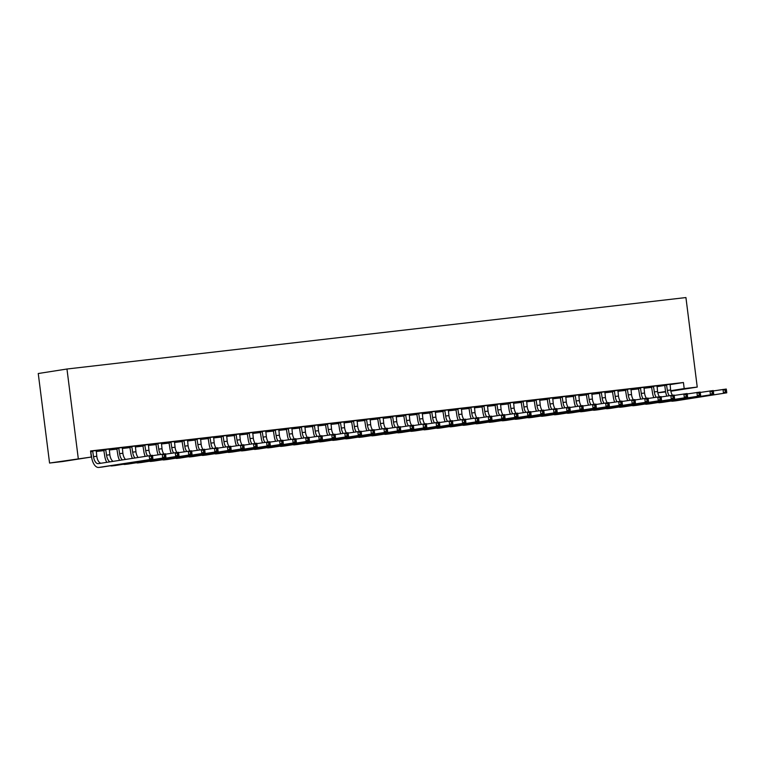 <?xml version="1.0" encoding="UTF-8"?>
<svg xmlns="http://www.w3.org/2000/svg" width="765" height="765" viewBox="0 0 765 765"><rect width="100%" height="100%" fill="white"/><g stroke="black" fill="none" stroke-linecap="round" stroke-linejoin="round"><path stroke-width="1.15" d="M96.189 451.503L104.021 450.604M109.232 450.002L117.064 449.093M122.276 448.491L130.107 447.592M135.319 446.99L143.151 446.081M148.362 445.479L156.194 444.58M161.405 443.977L169.237 443.069M174.439 442.466L182.271 441.568M187.482 440.965L195.314 440.057M200.526 439.454L208.357 438.555M213.569 437.953L221.401 437.045M226.612 436.442L234.444 435.543M239.655 434.941L247.487 434.032M252.699 433.439L260.53 432.531M265.732 431.929L273.564 431.03M278.776 430.427L286.607 429.519M291.819 428.916L299.651 428.018M304.862 427.415L312.694 426.507M317.905 425.904L325.737 425.005M330.949 424.403L338.78 423.494M343.992 422.892L351.824 421.993M357.026 421.391L364.857 420.482M370.069 419.88L377.9 418.981M383.112 418.378L390.944 417.47M396.155 416.868L403.987 415.969M409.199 415.366L417.03 414.458M422.242 413.865L430.073 412.957M435.285 412.354L443.117 411.455M448.319 410.853L456.15 409.944M461.362 409.342L469.194 408.443M474.405 407.841L482.237 406.932M487.448 406.33L495.28 405.431M500.492 404.828L508.323 403.92M513.535 403.318L521.367 402.419M526.578 401.816L534.41 400.908M539.612 400.305L547.444 399.407M552.655 398.804L560.487 397.896M565.698 397.293L573.53 396.394M578.742 395.792L586.573 394.883M591.785 394.291L599.617 393.382M604.828 392.78L612.66 391.881M617.871 391.278L625.703 390.37M630.905 389.768L638.737 388.869M643.948 388.266L651.78 387.358M62.606 461.544L49.562 463.045L38.25 373.521L66.966 369.017L685.928 297.556L697.24 387.08L684.197 388.582L683.432 382.519L90.547 450.968L91.312 457.04L62.606 461.544M665.627 391.919L657.814 392.818M109.443 449.017L103.753 449.753M117.035 448.864L112.197 449.428L117.026 448.787M135.529 446.005L129.83 446.741M143.122 445.852L138.283 446.416L143.112 445.775M161.616 442.992L155.917 443.729M169.208 442.839L164.36 443.404L169.199 442.763M187.702 439.98L182.003 440.716M195.285 439.827L190.447 440.391L195.276 439.751M213.779 436.968L208.08 437.714M221.372 436.815L216.533 437.379L221.362 436.739M239.866 433.956L234.167 434.702M247.458 433.803L242.61 434.367L247.449 433.726M265.952 430.944L260.253 431.69M273.535 430.8L268.697 431.355L273.526 430.714M292.029 427.941L286.339 428.677M299.622 427.788L294.783 428.343L299.612 427.702M318.116 424.929L312.416 425.665M325.708 424.776L320.87 425.33L325.699 424.69M344.202 421.917L338.503 422.653M351.795 421.764L346.947 422.318L351.776 421.678M370.289 418.904L364.589 419.641M377.872 418.751L373.033 419.306L377.862 418.675M396.366 415.892L390.666 416.629M403.958 415.739L399.12 416.294L403.949 415.663M422.452 412.88L416.753 413.616M430.045 412.727L425.197 413.282L430.035 412.651M448.539 409.868L442.839 410.604M456.122 409.715L451.283 410.279L456.112 409.638M474.616 406.856L468.926 407.592M482.208 406.703L477.37 407.267L482.199 406.626M500.702 403.844L495.003 404.58M508.295 403.691L503.456 404.255L508.285 403.614M526.789 400.831L521.089 401.568M534.381 400.678L529.533 401.243L534.362 400.602M552.875 397.819L547.176 398.565M560.458 397.666L555.62 398.23L560.449 397.59M578.952 394.807L573.253 395.553M586.545 394.654L581.706 395.218L586.535 394.577M605.038 391.795L599.339 392.541M612.631 391.651L607.783 392.206L612.622 391.565M631.125 388.792L625.426 389.528M638.708 388.639L633.869 389.194L638.698 388.553M657.202 385.78L651.512 386.516M656.982 386.669L664.766 385.445L664.517 384.929M670.016 384.623L683.432 382.519M670.245 384.269L664.546 385.005M651.751 387.128L646.913 387.692L651.742 387.052M644.168 387.281L638.469 388.018M625.674 390.14L620.826 390.695L625.655 390.064M618.082 390.293L612.383 391.03M599.588 393.153L594.74 393.707L599.578 393.076M591.995 393.306L586.296 394.042M573.501 396.165L568.663 396.719L573.492 396.088M565.909 396.318L560.219 397.054M547.415 399.177L542.576 399.732L547.405 399.101M539.832 399.33L534.133 400.066M521.338 402.189L516.49 402.744L521.328 402.103M513.745 402.342L508.046 403.079M495.251 405.201L490.413 405.756L495.242 405.115M487.659 405.354L481.96 406.091M469.165 408.214L464.326 408.768L469.155 408.128M461.582 408.367L455.883 409.103M443.088 411.226L438.24 411.78L443.069 411.14M435.495 411.369L429.796 412.115M417.002 414.228L412.163 414.793L416.992 414.152M409.409 414.381L403.71 415.127M390.915 417.241L386.076 417.805L390.905 417.164M383.322 417.394L377.633 418.139M364.829 420.253L359.99 420.817L364.819 420.176M357.245 420.406L351.546 421.142M338.752 423.265L333.903 423.829L338.742 423.188M331.159 423.418L325.46 424.154M312.665 426.277L307.826 426.841L312.656 426.201M305.072 426.43L299.373 427.166M286.579 429.289L281.74 429.853L286.569 429.213M278.995 429.442L273.296 430.179M260.502 432.302L255.653 432.856L260.492 432.225M252.909 432.455L247.21 433.191M234.415 435.314L229.577 435.868L234.406 435.237M226.822 435.467L221.123 436.203M208.329 438.326L203.49 438.88L208.319 438.249M200.736 438.479L195.046 439.215M182.242 441.338L177.404 441.893L182.233 441.252M174.659 441.491L168.96 442.227M156.165 444.35L151.317 444.905L156.156 444.264M148.573 444.503L142.873 445.24M130.079 447.362L125.24 447.917L130.069 447.276M122.486 447.515L116.787 448.252M103.992 450.375L99.154 450.929L103.983 450.289M96.409 450.518L90.576 451.197M49.562 463.045L91.312 457.04M78.279 458.541L66.966 369.017M657.795 392.722L665.55 391.508M670.742 390.695L684.197 388.582M670.838 391.221L697.24 387.08M666.487 384.709L667.376 390.408A7.65 3.921 -96.6 0 0 669.26 395.687M670.083 384.288L670.637 390.026A7.65 3.921 -96.6 0 0 672.473 395.247M666.841 396.069A11.475 5.891 83.4 0 1 665.435 390.714L664.775 385.464L666.717 385.158M713.296 390.944L726.272 389.041L726.444 390.131L725.144 390.284L725.335 391.795L726.635 391.651L726.444 390.131M726.635 391.651L726.75 392.828L675.954 400.803A11.475 5.891 83.4 0 1 675.839 400.822A11.475 5.891 83.4 0 1 675.715 400.831M726.75 392.828L672.693 401.176A11.475 5.891 83.4 0 1 672.578 401.195A11.475 5.891 83.4 0 1 671.125 401.023M725.335 391.795L723.489 393.21L723.011 389.414L725.144 390.284M653.444 386.21L654.333 391.909A7.65 3.921 -96.6 0 0 656.217 397.188M657.039 385.799L657.594 391.537A7.65 3.921 -96.6 0 0 659.43 396.758M653.807 397.57A11.475 5.891 83.4 0 1 652.392 392.216L651.474 386.44M700.252 392.445L713.229 390.542L713.401 391.642L712.1 391.785L712.292 393.306L713.592 393.153L713.401 391.642M713.592 393.153L713.707 394.338L662.911 402.304A11.475 5.891 83.4 0 1 662.796 402.323A11.475 5.891 83.4 0 1 662.672 402.333M713.707 394.338L659.65 402.686A11.475 5.891 83.4 0 1 659.535 402.696A11.475 5.891 83.4 0 1 658.082 402.524M712.292 393.306L710.446 394.711L709.968 390.925L712.1 391.785M653.673 386.669L651.732 386.975M640.41 387.712L641.29 393.42A7.65 3.921 -96.6 0 0 643.174 398.699M643.996 387.3L644.551 393.038A7.65 3.921 -96.6 0 0 646.396 398.259M640.764 399.081A11.475 5.891 83.4 0 1 639.358 393.726L638.431 387.941M687.209 393.956L700.185 392.053L700.357 393.143L699.057 393.296L699.248 394.807L700.549 394.664L700.357 393.143M700.549 394.664L700.664 395.84L649.877 403.815A11.475 5.891 83.4 0 1 649.753 403.824A11.475 5.891 83.4 0 1 649.628 403.844M700.664 395.84L646.616 404.188A11.475 5.891 83.4 0 1 646.492 404.207A11.475 5.891 83.4 0 1 645.038 404.035M699.248 394.807L697.403 396.222L696.925 392.426L699.057 393.296M640.63 388.171L638.689 388.477M627.367 389.222L628.256 394.922A7.65 3.921 -96.6 0 0 630.131 400.2M630.953 388.811L631.517 394.549A7.65 3.921 -96.6 0 0 633.353 399.77M627.721 400.583A11.475 5.891 83.4 0 1 626.315 395.228L625.388 389.452M674.166 395.457L687.142 393.554L687.324 394.644L686.014 394.797L686.205 396.318L687.515 396.165L687.324 394.644M687.515 396.165L687.62 397.351L636.834 405.316A11.475 5.891 83.4 0 1 636.71 405.335A11.475 5.891 83.4 0 1 636.585 405.345M687.62 397.351L633.573 405.699A11.475 5.891 83.4 0 1 633.449 405.708A11.475 5.891 83.4 0 1 631.995 405.536M686.205 396.318L684.359 397.724L683.881 393.937L686.014 394.797M627.587 389.681L625.646 389.987M614.324 390.724L615.213 396.433A7.65 3.921 -96.6 0 0 617.087 401.711M617.91 390.313L618.474 396.05A7.65 3.921 -96.6 0 0 620.31 401.271M614.678 402.084A11.475 5.891 83.4 0 1 613.272 396.729L612.344 390.953M661.123 396.959L674.099 395.065L674.281 396.155L672.971 396.308L673.162 397.819L674.472 397.676L674.281 396.155M674.472 397.676L674.587 398.852L623.791 406.827A11.475 5.891 83.4 0 1 623.666 406.837A11.475 5.891 83.4 0 1 623.542 406.856M674.587 398.852L620.53 407.2A11.475 5.891 83.4 0 1 620.405 407.219A11.475 5.891 83.4 0 1 618.952 407.037M673.162 397.819L671.326 399.234L670.838 395.438L672.971 396.308M614.544 391.183L612.612 391.489M601.28 392.235L602.17 397.934A7.65 3.921 -96.6 0 0 604.054 403.212M604.876 391.814L605.431 397.561A7.65 3.921 -96.6 0 0 607.267 402.782M601.634 403.595A11.475 5.891 83.4 0 1 600.229 398.24L599.301 392.464M648.079 398.469L661.065 396.566L661.237 397.657L659.927 397.81L660.128 399.33L661.429 399.177L661.237 397.657M661.429 399.177L661.543 400.363L610.747 408.328A11.475 5.891 83.4 0 1 610.623 408.347A11.475 5.891 83.4 0 1 610.499 408.357M661.543 400.363L607.486 408.711A11.475 5.891 83.4 0 1 607.362 408.72A11.475 5.891 83.4 0 1 605.909 408.548M660.128 399.33L658.283 400.736L657.804 396.939L659.927 397.81M601.51 392.694L599.569 392.99M588.237 393.736L589.127 399.445A7.65 3.921 -96.6 0 0 591.01 404.723M591.833 393.325L592.387 399.062A7.65 3.921 -96.6 0 0 594.223 404.283M588.591 405.096A11.475 5.891 83.4 0 1 587.185 399.741L586.258 393.965M635.036 399.971L648.022 398.077L648.194 399.167L646.894 399.32L647.085 400.831L648.385 400.688L648.194 399.167M648.385 400.688L648.5 401.864L597.704 409.839A11.475 5.891 83.4 0 1 597.58 409.849A11.475 5.891 83.4 0 1 597.465 409.868M648.5 401.864L594.443 410.212A11.475 5.891 83.4 0 1 594.319 410.231A11.475 5.891 83.4 0 1 592.865 410.05M647.085 400.831L645.239 402.247L644.761 398.45L646.894 399.32M588.467 394.195L586.526 394.501M575.194 395.247L576.083 400.946A7.65 3.921 -96.6 0 0 577.967 406.225M578.789 394.826L579.344 400.573A7.65 3.921 -96.6 0 0 581.18 405.794M575.548 406.607A11.475 5.891 83.4 0 1 574.142 401.252L573.224 395.476M622.002 401.482L634.979 399.579L635.151 400.669L633.85 400.822L634.042 402.342L635.342 402.189L635.151 400.669M635.342 402.189L635.457 403.375L584.661 411.341A11.475 5.891 83.4 0 1 584.546 411.36A11.475 5.891 83.4 0 1 584.422 411.369M635.457 403.375L581.4 411.713A11.475 5.891 83.4 0 1 581.285 411.733A11.475 5.891 83.4 0 1 579.832 411.56M634.042 402.342L632.196 403.748L631.718 399.952L633.85 400.822M575.423 395.706L573.482 396.002M562.151 396.748L563.04 402.447A7.65 3.921 -96.6 0 0 564.924 407.735M565.746 396.337L566.301 402.074A7.65 3.921 -96.6 0 0 568.137 407.296M562.514 408.108A11.475 5.891 83.4 0 1 561.099 402.753L560.181 396.978M608.959 402.983L621.935 401.08L622.108 402.18L620.807 402.323L620.998 403.844L622.299 403.691L622.108 402.18M622.299 403.691L622.414 404.876L571.618 412.851A11.475 5.891 83.4 0 1 571.503 412.861A11.475 5.891 83.4 0 1 571.379 412.87M622.414 404.876L568.357 413.224A11.475 5.891 83.4 0 1 568.242 413.243A11.475 5.891 83.4 0 1 566.788 413.062M620.998 403.844L619.153 405.259L618.675 401.462L620.807 402.323M562.38 397.207L560.439 397.513M549.117 398.259L549.997 403.958A7.65 3.921 -96.6 0 0 551.881 409.237M552.703 397.838L553.258 403.585A7.65 3.921 -96.6 0 0 555.103 408.797M549.471 409.619A11.475 5.891 83.4 0 1 548.065 404.264L547.138 398.489M595.916 404.494L608.892 402.591L609.064 403.681L607.764 403.834L607.955 405.354L609.256 405.201L609.064 403.681M609.256 405.201L609.37 406.387L558.584 414.353A11.475 5.891 83.4 0 1 558.46 414.372A11.475 5.891 83.4 0 1 558.335 414.381M609.37 406.387L555.323 414.726A11.475 5.891 83.4 0 1 555.199 414.745A11.475 5.891 83.4 0 1 553.745 414.573M607.955 405.354L606.11 406.76L605.631 402.964L607.764 403.834M549.337 398.708L547.396 399.014M536.074 399.76L536.963 405.46A7.65 3.921 -96.6 0 0 538.837 410.748M539.66 399.349L540.224 405.087A7.65 3.921 -96.6 0 0 542.06 410.308M536.428 411.121A11.475 5.891 83.4 0 1 535.022 405.766L534.094 399.99M582.873 405.995L595.849 404.092L596.031 405.192L594.721 405.335L594.912 406.856L596.222 406.703L596.031 405.192M596.222 406.703L596.327 407.888L545.541 415.854A11.475 5.891 83.4 0 1 545.416 415.873A11.475 5.891 83.4 0 1 545.292 415.883M596.327 407.888L542.28 416.236A11.475 5.891 83.4 0 1 542.156 416.256A11.475 5.891 83.4 0 1 540.702 416.074M594.912 406.856L593.066 408.261L592.588 404.475L594.721 405.335M536.294 400.219L534.352 400.525M523.031 401.271L523.92 406.97A7.65 3.921 -96.6 0 0 525.794 412.249M526.616 400.85L527.181 406.588A7.65 3.921 -96.6 0 0 529.017 411.809M523.384 412.631A11.475 5.891 83.4 0 1 521.979 407.276L521.051 401.491M569.829 407.506L582.806 405.603L582.987 406.693L581.677 406.846L581.869 408.367L583.179 408.214L582.987 406.693M583.179 408.214L583.293 409.399L532.497 417.365A11.475 5.891 83.4 0 1 532.373 417.384A11.475 5.891 83.4 0 1 532.249 417.394M583.293 409.399L529.237 417.738A11.475 5.891 83.4 0 1 529.112 417.757A11.475 5.891 83.4 0 1 527.659 417.585M581.869 408.367L580.033 409.772L579.545 405.976L581.677 406.846M523.25 401.721L521.319 402.027M509.987 402.772L510.877 408.472A7.65 3.921 -96.6 0 0 512.76 413.76M513.583 402.361L514.137 408.099A7.65 3.921 -96.6 0 0 515.973 413.32M510.341 414.133A11.475 5.891 83.4 0 1 508.935 408.778L508.008 403.002M556.786 409.007L569.772 407.104L569.944 408.204L568.634 408.347L568.835 409.868L570.135 409.715L569.944 408.204M570.135 409.715L570.25 410.901L519.454 418.866A11.475 5.891 83.4 0 1 519.33 418.885A11.475 5.891 83.4 0 1 519.206 418.895M570.25 410.901L516.193 419.249A11.475 5.891 83.4 0 1 516.069 419.258A11.475 5.891 83.4 0 1 514.615 419.086M568.835 409.868L566.989 411.274L566.511 407.487L568.634 408.347M510.217 403.232L508.276 403.538M496.944 404.283L497.833 409.983A7.65 3.921 -96.6 0 0 499.717 415.261M500.54 403.863L501.094 409.6A7.65 3.921 -96.6 0 0 502.93 414.821M497.298 415.644A11.475 5.891 83.4 0 1 495.892 410.289L494.965 404.503M543.743 410.518L556.729 408.615L556.901 409.705L555.6 409.858L555.792 411.369L557.092 411.226L556.901 409.705M557.092 411.226L557.207 412.402L506.411 420.377A11.475 5.891 83.4 0 1 506.287 420.396A11.475 5.891 83.4 0 1 506.172 420.406M557.207 412.402L503.15 420.75A11.475 5.891 83.4 0 1 503.026 420.769A11.475 5.891 83.4 0 1 501.572 420.597M555.792 411.369L553.946 412.784L553.468 408.988L555.6 409.858M497.173 404.733L495.232 405.039M483.901 405.785L484.79 411.484A7.65 3.921 -96.6 0 0 486.674 416.762M487.496 405.374L488.051 411.111A7.65 3.921 -96.6 0 0 489.887 416.332M484.255 417.145A11.475 5.891 83.4 0 1 482.849 411.79L481.931 406.014M530.709 412.019L543.685 410.117L543.858 411.216L542.557 411.36L542.748 412.88L544.049 412.727L543.858 411.216M544.049 412.727L544.164 413.913L493.368 421.878A11.475 5.891 83.4 0 1 493.253 421.898A11.475 5.891 83.4 0 1 493.129 421.907M544.164 413.913L490.107 422.261A11.475 5.891 83.4 0 1 489.992 422.27A11.475 5.891 83.4 0 1 488.539 422.098M542.748 412.88L540.903 414.286L540.425 410.499L542.557 411.36M484.13 406.244L482.189 406.55M470.858 407.286L471.747 412.995A7.65 3.921 -96.6 0 0 473.631 418.273M474.453 406.875L475.008 412.612A7.65 3.921 -96.6 0 0 476.844 417.833M471.221 418.656A11.475 5.891 83.4 0 1 469.806 413.301L468.888 407.516M517.666 413.53L530.642 411.627L530.814 412.718L529.514 412.87L529.705 414.381L531.006 414.238L530.814 412.718M531.006 414.238L531.12 415.414L480.324 423.389A11.475 5.891 83.4 0 1 480.21 423.399A11.475 5.891 83.4 0 1 480.085 423.418M531.12 415.414L477.064 423.762A11.475 5.891 83.4 0 1 476.949 423.781A11.475 5.891 83.4 0 1 475.495 423.609M529.705 414.381L527.86 415.797L527.381 412L529.514 412.87M471.087 407.745L469.146 408.051M457.824 408.797L458.704 414.496A7.65 3.921 -96.6 0 0 460.587 419.775M461.41 408.386L461.964 414.123A7.65 3.921 -96.6 0 0 463.81 419.344M458.178 420.157A11.475 5.891 83.4 0 1 456.772 414.802L455.844 409.026M504.623 415.032L517.599 413.129L517.771 414.219L516.471 414.372L516.662 415.892L517.962 415.739L517.771 414.219M517.962 415.739L518.077 416.925L467.291 424.891A11.475 5.891 83.4 0 1 467.166 424.91A11.475 5.891 83.4 0 1 467.042 424.919M518.077 416.925L464.03 425.273A11.475 5.891 83.4 0 1 463.906 425.283A11.475 5.891 83.4 0 1 462.452 425.111M516.662 415.892L514.816 417.298L514.338 413.511L516.471 414.372M458.044 409.256L456.103 409.562M444.781 410.298L445.67 416.007A7.65 3.921 -96.6 0 0 447.544 421.286M448.367 409.887L448.931 415.625A7.65 3.921 -96.6 0 0 450.767 420.846M445.134 421.658A11.475 5.891 83.4 0 1 443.729 416.303L442.801 410.528M491.579 416.533L504.556 414.64L504.737 415.73L503.427 415.883L503.619 417.394L504.929 417.25L504.737 415.73M504.929 417.25L505.034 418.426L454.247 426.401A11.475 5.891 83.4 0 1 454.123 426.411A11.475 5.891 83.4 0 1 453.999 426.43M505.034 418.426L450.987 426.774A11.475 5.891 83.4 0 1 450.862 426.793A11.475 5.891 83.4 0 1 449.409 426.621M503.619 417.394L501.773 418.809L501.295 415.013L503.427 415.883M445.001 410.757L443.059 411.063M431.737 411.809L432.627 417.508A7.65 3.921 -96.6 0 0 434.501 422.787M435.323 411.388L435.887 417.135A7.65 3.921 -96.6 0 0 437.723 422.357M432.091 423.169A11.475 5.891 83.4 0 1 430.685 417.814L429.758 412.039M478.536 418.044L491.513 416.141L491.694 417.231L490.384 417.384L490.575 418.904L491.885 418.751L491.694 417.231M491.885 418.751L492 419.937L441.204 427.903A11.475 5.891 83.4 0 1 441.08 427.922A11.475 5.891 83.4 0 1 440.956 427.931M492 419.937L437.943 428.285A11.475 5.891 83.4 0 1 437.819 428.295A11.475 5.891 83.4 0 1 436.366 428.123M490.575 418.904L488.739 420.31L488.252 416.514L490.384 417.384M431.957 412.268L430.026 412.565M418.694 413.31L419.583 419.019A7.65 3.921 -96.6 0 0 421.467 424.298M422.29 412.899L422.844 418.637A7.65 3.921 -96.6 0 0 424.68 423.858M419.048 424.671A11.475 5.891 83.4 0 1 417.642 419.316L416.715 413.54M465.493 419.545L478.479 417.652L478.651 418.742L477.341 418.895L477.542 420.406L478.842 420.262L478.651 418.742M478.842 420.262L478.957 421.439L428.161 429.414A11.475 5.891 83.4 0 1 428.037 429.423A11.475 5.891 83.4 0 1 427.912 429.442M478.957 421.439L424.9 429.787A11.475 5.891 83.4 0 1 424.776 429.806A11.475 5.891 83.4 0 1 423.322 429.624M477.542 420.406L475.696 421.821L475.218 418.025L477.341 418.895M418.924 413.769L416.982 414.075M405.651 414.821L406.54 420.521A7.65 3.921 -96.6 0 0 408.424 425.799M409.246 414.401L409.801 420.148A7.65 3.921 -96.6 0 0 411.637 425.369M406.005 426.182A11.475 5.891 83.4 0 1 404.599 420.827L403.671 415.051M452.45 421.056L465.436 419.153L465.608 420.243L464.307 420.396L464.498 421.917L465.799 421.764L465.608 420.243M465.799 421.764L465.914 422.949L415.118 430.915A11.475 5.891 83.4 0 1 414.993 430.934A11.475 5.891 83.4 0 1 414.879 430.944M465.914 422.949L411.857 431.288A11.475 5.891 83.4 0 1 411.733 431.307A11.475 5.891 83.4 0 1 410.279 431.135M464.498 421.917L462.653 423.322L462.175 419.526L464.307 420.396M405.88 415.28L403.939 415.577M392.608 416.323L393.497 422.022A7.65 3.921 -96.6 0 0 395.381 427.31M396.203 415.911L396.758 421.649A7.65 3.921 -96.6 0 0 398.594 426.87M392.961 427.683A11.475 5.891 83.4 0 1 391.556 422.328L390.638 416.552M439.416 422.557L452.392 420.654L452.564 421.754L451.264 421.907L451.455 423.418L452.756 423.265L452.564 421.754M452.756 423.265L452.87 424.451L402.074 432.426A11.475 5.891 83.4 0 1 401.96 432.435A11.475 5.891 83.4 0 1 401.835 432.445M452.87 424.451L398.814 432.799A11.475 5.891 83.4 0 1 398.699 432.818A11.475 5.891 83.4 0 1 397.245 432.636M451.455 423.418L449.61 424.833L449.132 421.037L451.264 421.907M392.837 416.782L390.896 417.088M379.564 417.833L380.454 423.533A7.65 3.921 -96.6 0 0 382.337 428.811M383.16 417.413L383.714 423.16A7.65 3.921 -96.6 0 0 385.55 428.371M379.928 429.194A11.475 5.891 83.4 0 1 378.512 423.839L377.594 418.063M426.373 424.068L439.349 422.165L439.521 423.255L438.221 423.408L438.412 424.929L439.712 424.776L439.521 423.255M439.712 424.776L439.827 425.962L389.031 433.927A11.475 5.891 83.4 0 1 388.916 433.946A11.475 5.891 83.4 0 1 388.792 433.956M439.827 425.962L385.77 434.3A11.475 5.891 83.4 0 1 385.656 434.319A11.475 5.891 83.4 0 1 384.202 434.147M438.412 424.929L436.566 426.334L436.088 422.538L438.221 423.408M379.794 418.283L377.853 418.589M366.531 419.335L367.41 425.034A7.65 3.921 -96.6 0 0 369.294 430.322M370.117 418.924L370.671 424.661A7.65 3.921 -96.6 0 0 372.517 429.882M366.884 430.695A11.475 5.891 83.4 0 1 365.479 425.34L364.551 419.564M413.33 425.57L426.306 423.667L426.478 424.766L425.177 424.91L425.369 426.43L426.669 426.277L426.478 424.766M426.669 426.277L426.784 427.463L375.998 435.428A11.475 5.891 83.4 0 1 375.873 435.448A11.475 5.891 83.4 0 1 375.749 435.457M426.784 427.463L372.737 435.811A11.475 5.891 83.4 0 1 372.612 435.83A11.475 5.891 83.4 0 1 371.159 435.648M425.369 426.43L423.523 427.836L423.045 424.049L425.177 424.91M366.751 419.794L364.809 420.1M353.487 420.846L354.377 426.545A7.65 3.921 -96.6 0 0 356.251 431.823M357.073 420.425L357.637 426.162A7.65 3.921 -96.6 0 0 359.474 431.384M353.841 432.206A11.475 5.891 83.4 0 1 352.435 426.851L351.508 421.066M400.286 427.08L413.263 425.177L413.444 426.268L412.134 426.421L412.325 427.941L413.636 427.788L413.444 426.268M413.636 427.788L413.741 428.974L362.954 436.939A11.475 5.891 83.4 0 1 362.83 436.958A11.475 5.891 83.4 0 1 362.706 436.968M413.741 428.974L359.693 437.312A11.475 5.891 83.4 0 1 359.569 437.331A11.475 5.891 83.4 0 1 358.116 437.159M412.325 427.941L410.48 429.347L410.002 425.55L412.134 426.421M353.707 421.295L351.766 421.601M340.444 422.347L341.333 428.046A7.65 3.921 -96.6 0 0 343.208 433.334M344.03 421.936L344.594 427.673A7.65 3.921 -96.6 0 0 346.43 432.894M340.798 433.707A11.475 5.891 83.4 0 1 339.392 428.352L338.465 422.576M387.243 428.582L400.219 426.679L400.401 427.778L399.091 427.922L399.282 429.442L400.592 429.289L400.401 427.778M400.592 429.289L400.707 430.475L349.911 438.441A11.475 5.891 83.4 0 1 349.787 438.46A11.475 5.891 83.4 0 1 349.662 438.469M400.707 430.475L346.65 438.823A11.475 5.891 83.4 0 1 346.526 438.833A11.475 5.891 83.4 0 1 345.072 438.661M399.282 429.442L397.446 430.848L396.968 427.061L399.091 427.922M340.664 422.806L338.732 423.112M327.401 423.858L328.29 429.557A7.65 3.921 -96.6 0 0 330.174 434.836M330.996 423.437L331.551 429.175A7.65 3.921 -96.6 0 0 333.387 434.396M327.755 435.218A11.475 5.891 83.4 0 1 326.349 429.863L325.421 424.078M374.2 430.093L387.186 428.19L387.358 429.28L386.048 429.433L386.249 430.944L387.549 430.8L387.358 429.28M387.549 430.8L387.664 431.976L336.868 439.952A11.475 5.891 83.4 0 1 336.743 439.971A11.475 5.891 83.4 0 1 336.619 439.98M387.664 431.976L333.607 440.324A11.475 5.891 83.4 0 1 333.483 440.344A11.475 5.891 83.4 0 1 332.029 440.171M386.249 430.944L384.403 432.359L383.925 428.563L386.048 429.433M327.63 424.307L325.689 424.613M314.358 425.359L315.247 431.058A7.65 3.921 -96.6 0 0 317.131 436.337M317.953 424.948L318.508 430.685A7.65 3.921 -96.6 0 0 320.344 435.907M314.711 436.719A11.475 5.891 83.4 0 1 313.306 431.364L312.378 425.589M361.157 431.594L374.142 429.691L374.315 430.791L373.014 430.934L373.205 432.455L374.506 432.302L374.315 430.791M374.506 432.302L374.62 433.487L323.825 441.453A11.475 5.891 83.4 0 1 323.7 441.472A11.475 5.891 83.4 0 1 323.585 441.482M374.62 433.487L320.564 441.835A11.475 5.891 83.4 0 1 320.439 441.845A11.475 5.891 83.4 0 1 318.986 441.673M373.205 432.455L371.36 433.86L370.882 430.073L373.014 430.934M314.587 425.818L312.646 426.124M301.314 426.86L302.204 432.569A7.65 3.921 -96.6 0 0 304.088 437.848M304.91 426.449L305.464 432.187A7.65 3.921 -96.6 0 0 307.3 437.408M301.668 438.23A11.475 5.891 83.4 0 1 300.262 432.875L299.345 427.09M348.123 433.105L361.099 431.202L361.271 432.292L359.971 432.445L360.162 433.956L361.463 433.812L361.271 432.292M361.463 433.812L361.577 434.989L310.781 442.964A11.475 5.891 83.4 0 1 310.666 442.973A11.475 5.891 83.4 0 1 310.542 442.992M361.577 434.989L307.52 443.337A11.475 5.891 83.4 0 1 307.406 443.356A11.475 5.891 83.4 0 1 305.952 443.184M360.162 433.956L358.316 435.371L357.838 431.575L359.971 432.445M301.544 427.319L299.603 427.625M288.271 428.371L289.16 434.071A7.65 3.921 -96.6 0 0 291.044 439.349M291.867 427.96L292.421 433.698A7.65 3.921 -96.6 0 0 294.257 438.919M288.635 439.732A11.475 5.891 83.4 0 1 287.219 434.377L286.301 428.601M335.08 434.606L348.056 432.703L348.228 433.793L346.928 433.946L347.119 435.467L348.419 435.314L348.228 433.793M348.419 435.314L348.534 436.499L297.738 444.465A11.475 5.891 83.4 0 1 297.623 444.484A11.475 5.891 83.4 0 1 297.499 444.494M348.534 436.499L294.477 444.848A11.475 5.891 83.4 0 1 294.362 444.857A11.475 5.891 83.4 0 1 292.909 444.685M347.119 435.467L345.273 436.872L344.795 433.086L346.928 433.946M288.501 428.83L286.559 429.136M275.237 429.873L276.117 435.581A7.65 3.921 -96.6 0 0 278.001 440.86M278.823 429.461L279.378 435.199A7.65 3.921 -96.6 0 0 281.224 440.42M275.591 441.233A11.475 5.891 83.4 0 1 274.186 435.878L273.258 430.102M322.036 436.107L335.013 434.214L335.185 435.304L333.884 435.457L334.076 436.968L335.376 436.825L335.185 435.304M335.376 436.825L335.491 438.001L284.704 445.976A11.475 5.891 83.4 0 1 284.58 445.985A11.475 5.891 83.4 0 1 284.456 446.005M335.491 438.001L281.444 446.349A11.475 5.891 83.4 0 1 281.319 446.368A11.475 5.891 83.4 0 1 279.866 446.196M334.076 436.968L332.23 438.383L331.752 434.587L333.884 435.457M275.457 430.332L273.516 430.638M262.194 431.384L263.084 437.083A7.65 3.921 -96.6 0 0 264.958 442.361M265.78 430.963L266.344 436.71A7.65 3.921 -96.6 0 0 268.18 441.931M262.548 442.744A11.475 5.891 83.4 0 1 261.142 437.389L260.215 431.613M308.993 437.618L321.969 435.715L322.151 436.805L320.841 436.958L321.032 438.479L322.342 438.326L322.151 436.805M322.342 438.326L322.447 439.512L271.661 447.477A11.475 5.891 83.4 0 1 271.537 447.496A11.475 5.891 83.4 0 1 271.412 447.506M322.447 439.512L268.4 447.86A11.475 5.891 83.4 0 1 268.276 447.869A11.475 5.891 83.4 0 1 266.822 447.697M321.032 438.479L319.187 439.885L318.709 436.088L320.841 436.958M262.414 431.843L260.473 432.139M249.151 432.885L250.04 438.594A7.65 3.921 -96.6 0 0 251.915 443.872M252.737 432.474L253.301 438.211A7.65 3.921 -96.6 0 0 255.137 443.432M249.505 444.245A11.475 5.891 83.4 0 1 248.099 438.89L247.172 433.114M295.95 439.12L308.926 437.226L309.108 438.316L307.798 438.469L307.989 439.98L309.299 439.837L309.108 438.316M309.299 439.837L309.414 441.013L258.618 448.988A11.475 5.891 83.4 0 1 258.493 448.998A11.475 5.891 83.4 0 1 258.369 449.017M309.414 441.013L255.357 449.361A11.475 5.891 83.4 0 1 255.233 449.38A11.475 5.891 83.4 0 1 253.779 449.198M307.989 439.98L306.153 441.395L305.675 437.599L307.798 438.469M249.38 433.344L247.439 433.65M236.108 434.396L236.997 440.095A7.65 3.921 -96.6 0 0 238.881 445.373M239.703 433.975L240.258 439.722A7.65 3.921 -96.6 0 0 242.094 444.943M236.462 445.756A11.475 5.891 83.4 0 1 235.056 440.401L234.128 434.625M282.907 440.63L295.892 438.728L296.065 439.818L294.755 439.971L294.955 441.491L296.256 441.338L296.065 439.818M296.256 441.338L296.371 442.524L245.575 450.489A11.475 5.891 83.4 0 1 245.45 450.509A11.475 5.891 83.4 0 1 245.326 450.518M296.371 442.524L242.314 450.862A11.475 5.891 83.4 0 1 242.189 450.881A11.475 5.891 83.4 0 1 240.736 450.709M294.955 441.491L293.11 442.897L292.632 439.1L294.755 439.971M236.337 434.855L234.396 435.151M223.064 435.897L223.954 441.596A7.65 3.921 -96.6 0 0 225.838 446.884M226.66 435.486L227.215 441.223A7.65 3.921 -96.6 0 0 229.051 446.444M223.418 447.257A11.475 5.891 83.4 0 1 222.013 441.902L221.085 436.127M269.873 442.132L282.849 440.229L283.021 441.329L281.721 441.482L281.912 442.992L283.213 442.839L283.021 441.329M283.213 442.839L283.327 444.025L232.531 452A11.475 5.891 83.4 0 1 232.407 452.01A11.475 5.891 83.4 0 1 232.292 452.019M283.327 444.025L229.27 452.373A11.475 5.891 83.4 0 1 229.146 452.392A11.475 5.891 83.4 0 1 227.693 452.211M281.912 442.992L280.067 444.408L279.588 440.611L281.721 441.482M223.294 436.356L221.353 436.662M210.021 437.408L210.911 443.107A7.65 3.921 -96.6 0 0 212.794 448.386M213.617 436.987L214.171 442.734A7.65 3.921 -96.6 0 0 216.007 447.946M210.375 448.768A11.475 5.891 83.4 0 1 208.969 443.413L208.051 437.637M256.83 443.643L269.806 441.74L269.978 442.83L268.678 442.983L268.869 444.503L270.169 444.35L269.978 442.83M270.169 444.35L270.284 445.536L219.488 453.502A11.475 5.891 83.4 0 1 219.373 453.521A11.475 5.891 83.4 0 1 219.249 453.53M270.284 445.536L216.227 453.875A11.475 5.891 83.4 0 1 216.113 453.894A11.475 5.891 83.4 0 1 214.659 453.722M268.869 444.503L267.023 445.909L266.545 442.113L268.678 442.983M210.251 437.867L208.31 438.163M196.978 438.909L197.867 444.608A7.65 3.921 -96.6 0 0 199.751 449.897M200.573 438.498L201.128 444.236A7.65 3.921 -96.6 0 0 202.964 449.457M197.341 450.269A11.475 5.891 83.4 0 1 195.926 444.914L195.008 439.139M243.786 445.144L256.763 443.241L256.935 444.341L255.634 444.484L255.826 446.005L257.126 445.852L256.935 444.341M257.126 445.852L257.241 447.037L206.445 455.003A11.475 5.891 83.4 0 1 206.33 455.022A11.475 5.891 83.4 0 1 206.206 455.032M257.241 447.037L203.184 455.385A11.475 5.891 83.4 0 1 203.069 455.405A11.475 5.891 83.4 0 1 201.616 455.223M255.826 446.005L253.98 447.41L253.502 443.624L255.634 444.484M197.207 439.368L195.266 439.674M183.944 440.42L184.824 446.119A7.65 3.921 -96.6 0 0 186.708 451.398M187.53 439.999L188.085 445.737A7.65 3.921 -96.6 0 0 189.93 450.958M184.298 451.78A11.475 5.891 83.4 0 1 182.892 446.425L181.965 440.64M230.743 446.655L243.719 444.752L243.892 445.842L242.591 445.995L242.782 447.515L244.083 447.362L243.892 445.842M244.083 447.362L244.198 448.548L193.411 456.514A11.475 5.891 83.4 0 1 193.287 456.533A11.475 5.891 83.4 0 1 193.163 456.542M244.198 448.548L190.15 456.887A11.475 5.891 83.4 0 1 190.026 456.906A11.475 5.891 83.4 0 1 188.572 456.734M242.782 447.515L240.937 448.921L240.459 445.125L242.591 445.995M184.164 440.87L182.223 441.176M170.901 441.921L171.79 447.621A7.65 3.921 -96.6 0 0 173.665 452.909M174.487 441.51L175.051 447.248A7.65 3.921 -96.6 0 0 176.887 452.469M171.255 453.282A11.475 5.891 83.4 0 1 169.849 447.927L168.922 442.151M217.7 448.156L230.676 446.253L230.858 447.353L229.548 447.496L229.739 449.017L231.049 448.864L230.858 447.353M231.049 448.864L231.154 450.05L180.368 458.015A11.475 5.891 83.4 0 1 180.244 458.034A11.475 5.891 83.4 0 1 180.119 458.044M231.154 450.05L177.107 458.398A11.475 5.891 83.4 0 1 176.983 458.407A11.475 5.891 83.4 0 1 175.529 458.235M229.739 449.017L227.894 450.422L227.415 446.636L229.548 447.496M171.121 442.38L169.18 442.686M157.858 443.432L158.747 449.132A7.65 3.921 -96.6 0 0 160.621 454.41M161.444 443.012L162.008 448.749A7.65 3.921 -96.6 0 0 163.844 453.97M158.212 454.793A11.475 5.891 83.4 0 1 156.806 449.438L155.878 443.652M204.657 449.667L217.633 447.764L217.815 448.854L216.505 449.007L216.696 450.518L218.006 450.375L217.815 448.854M218.006 450.375L218.121 451.551L167.325 459.526A11.475 5.891 83.4 0 1 167.2 459.545A11.475 5.891 83.4 0 1 167.076 459.555M218.121 451.551L164.064 459.899A11.475 5.891 83.4 0 1 163.94 459.918A11.475 5.891 83.4 0 1 162.486 459.746M216.696 450.518L214.86 451.933L214.382 448.137L216.505 449.007M158.087 443.882L156.146 444.188M144.815 444.934L145.704 450.633A7.65 3.921 -96.6 0 0 147.588 455.911M148.41 444.522L148.965 450.26A7.65 3.921 -96.6 0 0 150.801 455.481M145.168 456.294A11.475 5.891 83.4 0 1 143.763 450.939L142.835 445.163M191.613 451.168L204.599 449.265L204.771 450.365L203.461 450.509L203.662 452.029L204.963 451.876L204.771 450.365M204.963 451.876L205.077 453.062L154.281 461.027A11.475 5.891 83.4 0 1 154.157 461.046A11.475 5.891 83.4 0 1 154.033 461.056M205.077 453.062L151.021 461.41A11.475 5.891 83.4 0 1 150.896 461.419A11.475 5.891 83.4 0 1 149.443 461.247M203.662 452.029L201.817 453.435L201.338 449.648L203.461 450.509M145.044 445.393L143.103 445.699M131.771 446.435L132.661 452.144A7.65 3.921 -96.6 0 0 134.927 457.9M135.367 446.024L135.921 451.761A7.65 3.921 -96.6 0 0 138.083 457.403M132.355 458.302A11.475 5.891 83.4 0 1 130.719 452.45L129.792 446.664M178.58 452.679L191.556 450.776L191.728 451.866L190.428 452.019L190.619 453.53L191.919 453.387L191.728 451.866M191.919 453.387L192.034 454.563L141.238 462.538A11.475 5.891 83.4 0 1 141.114 462.548A11.475 5.891 83.4 0 1 140.999 462.567M192.034 454.563L137.977 462.911A11.475 5.891 83.4 0 1 137.853 462.93A11.475 5.891 83.4 0 1 136.409 462.758M190.619 453.53L188.773 454.946L188.295 451.149L190.428 452.019M132.001 446.894L130.06 447.2M118.728 447.946L119.617 453.645A7.65 3.921 -96.6 0 0 122.343 459.88M122.324 447.535L122.878 453.272A7.65 3.921 -96.6 0 0 125.479 459.382M119.56 460.31A11.475 5.891 83.4 0 1 117.676 453.951L116.758 448.175M165.536 454.18L178.513 452.278L178.685 453.368L177.384 453.521L177.576 455.041L178.876 454.888L178.685 453.368M178.876 454.888L178.991 456.074L128.195 464.039A11.475 5.891 83.4 0 1 128.08 464.059A11.475 5.891 83.4 0 1 127.956 464.068M178.991 456.074L124.934 464.422A11.475 5.891 83.4 0 1 124.819 464.432A11.475 5.891 83.4 0 1 123.366 464.259M177.576 455.041L175.73 456.447L175.252 452.66L177.384 453.521M118.958 448.405L117.016 448.711M105.685 449.447L106.574 455.156A7.65 3.921 -96.6 0 0 109.921 461.821M109.28 449.036L109.835 454.773A7.65 3.921 -96.6 0 0 113.01 461.343M106.784 462.318A11.475 5.891 83.4 0 1 104.633 455.452L103.715 449.677M152.493 455.682L165.47 453.788L165.642 454.879L164.341 455.032L164.532 456.542L165.833 456.399L165.642 454.879M165.833 456.399L165.948 457.575L115.152 465.55A11.475 5.891 83.4 0 1 115.037 465.56A11.475 5.891 83.4 0 1 114.913 465.579M165.948 457.575L111.891 465.923A11.475 5.891 83.4 0 1 111.776 465.942A11.475 5.891 83.4 0 1 110.323 465.77M164.532 456.542L162.687 457.958L162.209 454.161L164.341 455.032M105.914 449.906L103.973 450.212M92.651 450.958L93.54 456.657A7.65 3.921 -96.6 0 0 98.293 463.647A7.65 3.921 -96.6 0 0 98.379 463.638L152.426 455.29L152.598 456.38L151.298 456.533L151.489 458.053L152.79 457.9L152.598 456.38M96.237 450.537L96.792 456.284A7.65 3.921 -96.6 0 0 100.894 463.236M152.79 457.9L152.904 459.086L98.857 467.434A11.475 5.891 83.4 0 1 98.733 467.444A11.475 5.891 83.4 0 1 91.599 456.963L90.672 451.187M152.904 459.086L102.118 467.052A11.475 5.891 83.4 0 1 101.994 467.071A11.475 5.891 83.4 0 1 101.869 467.08M151.489 458.053L149.644 459.459L149.165 455.663L151.298 456.533M92.871 451.417L90.93 451.713M670.637 390.026L667.376 390.408M675.954 400.803L672.693 401.176M657.594 391.537L654.333 391.909M662.911 402.304L659.65 402.686M644.551 393.038L641.29 393.42M649.877 403.815L646.616 404.188M631.517 394.549L628.256 394.922M636.834 405.316L633.573 405.699M618.474 396.05L615.213 396.433M623.791 406.827L620.53 407.2M605.431 397.561L602.17 397.934M610.747 408.328L607.486 408.711M592.387 399.062L589.127 399.445M597.704 409.839L594.443 410.212M579.344 400.573L576.083 400.946M584.661 411.341L581.4 411.713M566.301 402.074L563.04 402.447M571.618 412.851L568.357 413.224M553.258 403.585L549.997 403.958M558.584 414.353L555.323 414.726M540.224 405.087L536.963 405.46M545.541 415.854L542.28 416.236M527.181 406.588L523.92 406.97M532.497 417.365L529.237 417.738M514.137 408.099L510.877 408.472M519.454 418.866L516.193 419.249M501.094 409.6L497.833 409.983M506.411 420.377L503.15 420.75M488.051 411.111L484.79 411.484M493.368 421.878L490.107 422.261M475.008 412.612L471.747 412.995M480.324 423.389L477.064 423.762M461.964 414.123L458.704 414.496M467.291 424.891L464.03 425.273M448.931 415.625L445.67 416.007M454.247 426.401L450.987 426.774M435.887 417.135L432.627 417.508M441.204 427.903L437.943 428.285M422.844 418.637L419.583 419.019M428.161 429.414L424.9 429.787M409.801 420.148L406.54 420.521M415.118 430.915L411.857 431.288M396.758 421.649L393.497 422.022M402.074 432.426L398.814 432.799M383.714 423.16L380.454 423.533M389.031 433.927L385.77 434.3M370.671 424.661L367.41 425.034M375.998 435.428L372.737 435.811M357.637 426.162L354.377 426.545M362.954 436.939L359.693 437.312M344.594 427.673L341.333 428.046M349.911 438.441L346.65 438.823M331.551 429.175L328.29 429.557M336.868 439.952L333.607 440.324M318.508 430.685L315.247 431.058M323.825 441.453L320.564 441.835M305.464 432.187L302.204 432.569M310.781 442.964L307.52 443.337M292.421 433.698L289.16 434.071M297.738 444.465L294.477 444.848M279.378 435.199L276.117 435.581M284.704 445.976L281.444 446.349M266.344 436.71L263.084 437.083M271.661 447.477L268.4 447.86M253.301 438.211L250.04 438.594M258.618 448.988L255.357 449.361M240.258 439.722L236.997 440.095M245.575 450.489L242.314 450.862M227.215 441.223L223.954 441.596M232.531 452L229.27 452.373M214.171 442.734L210.911 443.107M219.488 453.502L216.227 453.875M201.128 444.236L197.867 444.608M206.445 455.003L203.184 455.385M188.085 445.737L184.824 446.119M193.411 456.514L190.15 456.887M175.051 447.248L171.79 447.621M180.368 458.015L177.107 458.398M162.008 448.749L158.747 449.132M167.325 459.526L164.064 459.899M148.965 450.26L145.704 450.633M154.281 461.027L151.021 461.41M135.921 451.761L132.661 452.144M141.238 462.538L137.977 462.911M122.878 453.272L119.617 453.645M128.195 464.039L124.934 464.422M109.835 454.773L106.574 455.156M115.152 465.55L111.891 465.923M96.792 456.284L93.54 456.657M102.118 467.052L98.857 467.434M675.839 400.822L672.578 401.195M662.796 402.323L659.535 402.696M649.753 403.824L646.492 404.207M636.71 405.335L633.449 405.708M623.666 406.837L620.405 407.219M610.623 408.347L607.362 408.72M597.58 409.849L594.319 410.231M584.546 411.36L581.285 411.733M571.503 412.861L568.242 413.243M558.46 414.372L555.199 414.745M545.416 415.873L542.156 416.256M532.373 417.384L529.112 417.757M519.33 418.885L516.069 419.258M506.287 420.396L503.026 420.769M493.253 421.898L489.992 422.27M480.21 423.399L476.949 423.781M467.166 424.91L463.906 425.283M454.123 426.411L450.862 426.793M441.08 427.922L437.819 428.295M428.037 429.423L424.776 429.806M414.993 430.934L411.733 431.307M401.96 432.435L398.699 432.818M388.916 433.946L385.656 434.319M375.873 435.448L372.612 435.83M362.83 436.958L359.569 437.331M349.787 438.46L346.526 438.833M336.743 439.971L333.483 440.344M323.7 441.472L320.439 441.845M310.666 442.973L307.406 443.356M297.623 444.484L294.362 444.857M284.58 445.985L281.319 446.368M271.537 447.496L268.276 447.869M258.493 448.998L255.233 449.38M245.45 450.509L242.189 450.881M232.407 452.01L229.146 452.392M219.373 453.521L216.113 453.894M206.33 455.022L203.069 455.405M193.287 456.533L190.026 456.906M180.244 458.034L176.983 458.407M167.2 459.545L163.94 459.918M154.157 461.046L150.896 461.419M141.114 462.548L137.853 462.93M128.08 464.059L124.819 464.432M115.037 465.56L111.776 465.942M101.994 467.071L98.733 467.444"/></g></svg>
